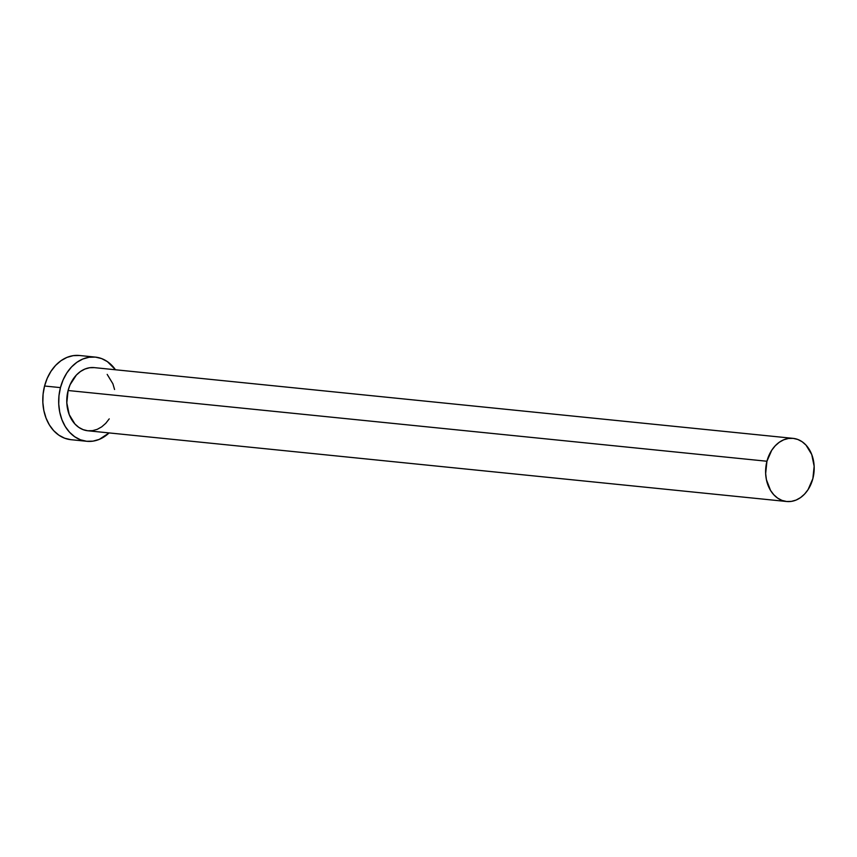 <?xml version="1.0" encoding="UTF-8"?>
<svg xmlns="http://www.w3.org/2000/svg" width="857" height="857" viewBox="0 0 857 857"><rect width="100%" height="100%" fill="white"/><g stroke="black" fill="none" stroke-linecap="round" stroke-linejoin="round"><path stroke-width="1.29" d="M793.1 438.366L94.259 367.621A31.73 24.2 95.8 0 0 68.099 390.513L766.94 461.248A31.73 24.2 -84.2 0 1 793.1 438.366A31.73 24.2 -84.2 0 1 812.865 478.613A31.73 24.2 -84.2 0 1 786.705 501.506A31.73 24.2 -84.2 0 1 766.94 461.248L68.099 390.513L70.092 384.739L76.38 375.055L80.44 371.52L84.907 369.056L89.599 367.739L94.366 367.632M95.32 357.101L79.444 355.494A42.314 32.266 95.8 0 0 44.564 386.014L60.451 387.621A42.314 32.266 -84.2 0 1 95.32 357.101A42.314 32.266 -84.2 0 1 115.491 369.774L107.404 361.633L101.64 358.59L95.459 357.112L89.117 357.251L82.85 359.008L76.894 362.297L71.485 367.01L66.825 372.966L63.097 379.919L60.451 387.621L44.564 386.014A42.314 32.266 95.8 0 0 70.917 439.684L86.803 441.291A42.314 32.266 -84.2 0 1 60.451 387.621L58.972 395.763L58.737 404.043L59.733 412.131L61.94 419.726L65.261 426.529L69.578 432.282L74.72 436.759L80.483 439.802L86.664 441.28L93.006 441.141L99.273 439.384L109.107 432.914A42.314 32.266 -84.2 0 1 86.803 441.291M109.235 418.869L105.743 423.337L101.683 426.872L97.227 429.346L92.524 430.653L87.757 430.76L83.129 429.646L78.801 427.375L74.945 424.011L69.213 414.595L66.814 402.833L68.099 390.513A31.73 24.2 95.8 0 0 87.864 430.771L786.705 501.506M107.179 374.38L112.91 383.807L114.559 389.496M79.583 355.505L73.231 355.644L66.964 357.401L61.008 360.69L55.598 365.403L50.949 371.36L47.221 378.312L44.564 386.014L43.096 394.156L42.85 402.436L43.846 410.524L46.053 418.109L49.374 424.922L53.691 430.675L58.833 435.152L64.607 438.195L70.777 439.673M766.94 461.248L765.655 473.567L766.404 479.631L770.55 490.429L773.785 494.746L777.642 498.11L781.97 500.392L786.597 501.495L791.365 501.388L796.067 500.081L800.524 497.606L804.584 494.071L808.076 489.615L812.865 478.613L814.15 466.304L811.75 454.542L806.019 445.126L802.163 441.762L797.835 439.48L793.207 438.377L788.451 438.473L783.748 439.791L779.281 442.266L775.221 445.801L771.729 450.257L766.94 461.248"/></g></svg>
